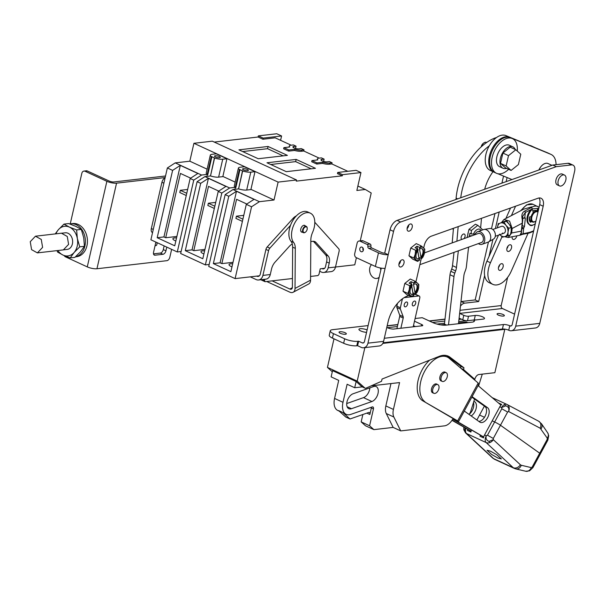 <?xml version="1.0" encoding="UTF-8"?>
<svg xmlns="http://www.w3.org/2000/svg" width="605" height="605" viewBox="0 0 605 605"><rect width="100%" height="100%" fill="white"/><g stroke="black" fill="none" stroke-linecap="round" stroke-linejoin="round"><path stroke-width="0.91" d="M272.106 280.864L289.848 289.039A3.433 2.201 -118 0 0 291.474 289.084A3.433 2.201 -118 0 0 292.389 287.216L292.654 247.143L295.293 248.36L295.028 288.426A7.026 4.5 62 0 1 293.16 292.253A7.026 4.5 62 0 1 289.825 292.154L266.676 281.491M302.387 232.207A3.683 2.163 -65.3 0 1 301.615 232.101A3.683 2.163 -65.3 0 1 300.783 229.03A3.683 2.163 -65.3 0 1 304.693 225.408A3.683 2.163 -65.3 0 1 305.283 225.937M293.16 292.253L308.686 284.002A7.026 4.5 -118 0 0 310.554 280.175L310.819 240.102A13.363 7.842 -65.3 0 1 312.558 232.433A17.182 10.081 114.7 0 0 314.199 227.488A17.182 10.081 114.7 0 0 310.342 213.157L307.703 211.939A17.182 10.081 114.7 0 0 289.47 228.819A17.182 10.081 114.7 0 0 290.997 241.274A13.363 7.842 -65.3 0 1 292.654 247.143M310.342 213.157A17.182 10.081 114.7 0 0 292.109 230.029A17.182 10.081 114.7 0 0 293.637 242.492A13.363 7.842 -65.3 0 1 295.293 248.36M30.25 241.698L35.461 236.2L41.269 239.436L42.6 247.385L37.389 252.89L31.581 249.653L30.25 241.698M67.2 249.411A8.364 6.375 -96.6 0 0 72.388 243.936A8.364 6.375 -96.6 0 0 65.287 232.796L61.483 233.235L67.261 236.457L68.599 244.382L63.396 249.85L67.2 249.411M57.036 250.621L57.566 252.073L63.041 255.091L70.225 257.904L74.891 257.367L80.518 251.733L84.428 246.303L83.717 237.75L81.297 229.401L75.829 226.383L68.645 223.57L63.971 224.107L58.352 229.741A14.906 11.366 83.4 0 1 69.446 227.125A14.906 11.366 83.4 0 1 77.334 238.491A14.906 11.366 83.4 0 1 74.135 252.474A14.906 11.366 83.4 0 1 63.041 255.091A14.906 11.366 83.4 0 1 57.876 250.523M55.955 233.84A14.906 11.366 83.4 0 1 58.352 229.741L55.214 233.923M70.225 257.904L74.135 252.474L79.754 246.84L77.334 238.491L76.631 229.938L69.446 227.125L63.971 224.107M76.631 229.938L81.297 229.401M79.754 246.84L84.428 246.303M69.719 223.941A16.706 12.735 83.4 0 1 70.709 223.774A16.706 12.735 83.4 0 1 84.904 246.031A16.706 12.735 83.4 0 1 75.527 256.8M75.459 256.853L76.57 256.724A16.706 12.735 -96.6 0 0 86.938 245.796A16.706 12.735 -96.6 0 0 72.751 223.54L70.709 223.774M305.328 232.229A3.456 2.027 -65.3 0 1 305.207 232.32A3.456 2.027 -65.3 0 1 303.423 232.683A3.456 2.027 -65.3 0 1 302.591 230.097A3.456 2.027 -65.3 0 1 302.644 229.802A3.456 2.027 -65.3 0 1 306.312 226.406A3.456 2.027 -65.3 0 1 307.196 228.002A3.456 2.027 -65.3 0 1 307.204 228.161M303.12 230.165A3.07 1.807 -65.3 0 1 303.173 229.9A3.07 1.807 -65.3 0 1 305.381 226.905A3.07 1.807 -65.3 0 1 307.219 228.304A3.07 1.807 -65.3 0 1 307.174 229.189A3.07 1.807 -65.3 0 1 305.449 232.146A3.07 1.807 -65.3 0 1 303.12 230.165M243.27 168.689A2.98 0.809 12.9 0 0 242.56 169.029A2.98 0.809 12.9 0 0 244.359 170.232A2.98 0.809 12.9 0 0 247.649 170.701A2.98 0.809 12.9 0 0 248.368 170.36A2.98 0.809 12.9 0 0 246.568 169.158A2.98 0.809 12.9 0 0 243.27 168.689M215.206 155.75A2.98 0.809 12.9 0 0 214.495 156.098A2.98 0.809 12.9 0 0 216.287 157.292A2.98 0.809 12.9 0 0 219.585 157.769A2.98 0.809 12.9 0 0 220.296 157.421A2.98 0.809 12.9 0 0 218.503 156.226A2.98 0.809 12.9 0 0 215.206 155.75M231.98 266.881A6.64 1.807 -167.1 0 1 229.045 264.589A6.64 1.807 -167.1 0 1 230.634 263.825A6.64 1.807 -167.1 0 1 232.683 263.81M203.908 253.941A6.64 1.807 -167.1 0 1 200.973 251.657A6.64 1.807 -167.1 0 1 202.569 250.886A6.64 1.807 -167.1 0 1 204.611 250.871M175.843 241.009A6.64 1.807 -167.1 0 1 172.909 238.718A6.64 1.807 -167.1 0 1 174.497 237.954A6.64 1.807 -167.1 0 1 176.547 237.939M360.247 240.873L371.213 192.995L365.329 189.486L356.859 190.462L360.958 172.561L356.133 170.33L337.726 172.455L342.551 174.679L342.286 175.821L337.461 173.597L337.726 172.455M280.584 140.322L281.582 135.974L276.757 133.75L258.343 135.875L258.085 137.017L214.261 142.069M360.958 172.561L342.551 174.679M281.582 135.974L263.175 138.099L258.343 135.875M293.743 146.448L296.049 146.176L293.357 144.935L291.043 145.2A7.252 1.974 12.9 0 0 289.311 146.039A7.252 1.974 12.9 0 0 289.75 146.97L283.889 147.643L288.94 149.972L294.801 149.299A7.252 1.974 12.9 0 0 301.713 150.116L304.02 149.851L301.328 148.611L299.021 148.875A3.592 0.976 -167.1 0 1 295.043 148.301A3.592 0.976 -167.1 0 1 292.88 146.856A3.592 0.976 -167.1 0 1 293.743 146.448L293.478 147.605M291.156 145.192L275.184 137.827L262.91 139.241L258.085 137.017M262.91 139.241L263.175 138.099M319.221 158.124L303.755 151L301.449 151.265A7.252 1.974 12.9 0 1 294.537 150.441L288.676 151.121L283.624 148.792L283.889 147.643M288.676 151.121L288.94 149.972M347.799 171.291L331.827 163.932L329.521 164.197A7.252 1.974 12.9 0 1 322.601 163.38L316.748 164.053L317.012 162.904L311.953 160.582L317.814 159.901A7.252 1.974 12.9 0 1 317.375 158.979A7.252 1.974 12.9 0 1 319.115 158.139L321.421 157.875L324.114 159.115L323.599 161.384M316.748 164.053L311.696 161.724L311.953 160.582M193.736 180.131L190.159 178.483L174.739 245.796L157.187 237.712L172.607 170.391L167.358 167.971L150.902 239.799L177.288 251.96L193.736 180.131L201.594 175.042L175.216 162.881L167.358 167.971M172.607 170.391L180.32 165.392L197.88 173.484L190.159 178.483M209.179 264.453L205.36 264.899L221.808 193.063L229.666 187.974L204.966 176.592L197.109 181.681L200.701 183.338L208.415 178.339L225.945 186.416L218.231 191.414L202.811 258.736L185.281 250.659L200.701 183.338M221.808 193.063L218.231 191.414M205.36 264.899L180.653 253.51L197.109 181.681M207.182 174.399A7.252 1.974 12.9 0 0 207.213 174.414L211.311 156.513A7.252 1.974 -167.1 0 1 210.321 155.137L206.222 173.045A7.252 1.974 12.9 0 0 207.182 174.399L201.594 175.042M204.966 176.592L210.555 175.949A7.252 1.974 12.9 0 0 218.624 177.121L222.821 176.637L226.928 158.737L222.731 159.213A7.252 1.974 -167.1 0 1 214.601 158.026L211.311 156.513M235.254 187.331A7.252 1.974 12.9 0 0 235.285 187.353L239.383 169.445A7.252 1.974 -167.1 0 1 238.393 168.077L234.294 185.977A7.252 1.974 12.9 0 0 235.254 187.331L229.666 187.974M342.286 175.821L296.268 181.129L296.533 179.98L278.118 182.097L274.02 200.005L259.416 201.684L233.031 189.531L238.62 188.881A7.252 1.974 12.9 0 0 246.696 190.053L250.893 189.569L254.992 171.669L250.795 172.153A7.252 1.974 -167.1 0 1 242.673 170.965L239.383 169.445M274.02 200.005L250.939 189.365M235.179 182.105L222.874 176.433M207.114 169.173L189.819 161.202L175.216 162.881M233.031 189.531L225.173 194.613L228.766 196.27L236.487 191.278L254.017 199.355L246.296 204.354L230.876 271.668L213.353 263.591L228.766 196.27M259.416 201.684L251.559 206.774L246.296 204.354M251.559 206.774L235.111 278.61L208.725 266.45L225.173 194.613M181.114 251.521L177.288 251.96M235.111 278.61L259.394 275.812M264.854 279.268L264.529 280.69L262.116 279.578M264.529 280.69L265.02 281.68L260.793 279.737M265.02 281.68L292.449 278.519M310.577 276.432L317.98 275.577L318.964 274.42L320.257 268.801L324.62 268.295M310.804 241.561L312.883 241.327A9.544 5.604 -65.3 0 1 314.827 241.607A9.544 5.604 -65.3 0 1 315.946 242.439L328.205 256.006A9.544 5.604 -65.3 0 1 329.226 263.137L328.137 267.871A7.026 5.354 83.4 0 1 323.781 272.469L331.139 271.622A7.026 5.354 -96.6 0 0 335.503 267.024L354.764 264.824L356.398 257.7M365.329 189.486L357.873 186.053M331.827 163.932L332.084 162.79L329.778 163.055A7.252 1.974 12.9 0 1 322.866 162.231L317.012 162.904M332.084 162.79L329.392 161.543L327.086 161.815A3.592 0.976 -167.1 0 1 323.115 161.24A3.592 0.976 -167.1 0 1 320.952 159.796A3.592 0.976 -167.1 0 1 321.807 159.38L324.114 159.115M268.076 146.47L238.922 149.836L258.229 158.729L287.39 155.372L268.076 146.47L267.569 148.694L242.673 151.56M296.148 159.41L266.987 162.768L286.301 171.669L315.455 168.311L296.148 159.41L295.641 161.626L270.738 164.5M296.533 179.98L212.325 141.177L193.918 143.294L189.819 161.202M278.118 182.097L193.918 143.294M213.353 263.591L220.099 262.812L236.487 191.278M246.802 204.021L236.57 199.302L221.838 263.614L233.016 262.328M221.838 263.614L220.099 262.812M185.281 250.659L192.035 249.88L208.415 178.339M218.738 191.089L208.498 186.37L193.774 250.682L204.951 249.396M193.774 250.682L192.035 249.88M157.187 237.712L163.932 236.933L180.32 165.392M190.666 178.15L180.434 173.438L165.702 237.742L176.879 236.457M165.702 237.742L163.932 236.933M238.393 168.077A7.252 1.974 -167.1 0 1 240.132 167.237L244.329 166.753L254.992 171.669M235.285 187.353L235.874 187.505L239.981 169.597M234.997 189.304L235.443 187.376M238.62 188.881A7.252 1.974 12.9 0 1 238.574 188.866L242.673 170.965M242.507 170.761L238.589 188.798M210.321 155.137A7.252 1.974 -167.1 0 1 212.06 154.305L216.257 153.821L226.928 158.737M207.213 174.414L207.81 174.565L211.909 156.665M206.933 176.365L207.371 174.437M210.555 175.949A7.252 1.974 12.9 0 1 210.502 175.934L214.601 158.026M214.435 157.829L210.517 175.866M322.601 163.38L322.866 162.231M294.537 150.441L294.801 149.299M303.755 151L304.02 149.851M296.049 146.176L295.527 148.452M311.197 168.803L295.641 161.626M283.125 155.863L267.569 148.694M187.195 191.422A3.592 0.976 -167.1 0 1 187.164 191.21A3.592 0.976 -167.1 0 1 187.285 191.029M187.648 189.463L180.29 190.31L179.783 192.534L186.257 195.521M180.29 190.31L186.771 193.297M243.331 217.293A3.592 0.976 -167.1 0 1 243.301 217.082A3.592 0.976 -167.1 0 1 243.422 216.9M243.785 215.335L236.426 216.182L235.92 218.405L242.393 221.385M236.426 216.182L242.907 219.169M215.267 204.361A3.592 0.976 -167.1 0 1 215.236 204.142A3.592 0.976 -167.1 0 1 215.357 203.968M215.713 202.403L208.354 203.25L207.848 205.466L214.329 208.453M208.354 203.25L214.835 206.229M152.551 232.6L152.415 232.532A4.772 2.798 -65.3 0 1 151.341 228.554L161.936 182.286A4.772 2.798 -65.3 0 1 165.12 177.741M319.69 271.267L321.467 272.084A7.026 5.354 83.4 0 0 323.781 272.469M313.375 241.297L325.566 254.788A9.544 5.604 -65.3 0 1 326.587 261.92L325.498 266.661A3.433 2.617 83.4 0 1 323.365 268.907A3.433 2.617 83.4 0 1 322.238 268.718L324.424 268.461M290.521 225.317L269.845 248.171A3.433 2.019 114.7 0 0 268.575 250.644L262.91 275.396A7.026 5.354 83.4 0 1 258.547 279.994L265.913 279.147A7.026 5.354 -96.6 0 0 270.269 274.549L271.547 268.983A9.544 5.604 -65.3 0 1 275.071 262.124L289.394 246.296A9.544 5.604 -65.3 0 1 292.298 244.027M250.281 276.856L256.233 279.601A7.026 5.354 83.4 0 0 258.547 279.994M256.739 276.114L259.197 275.986M328.137 267.871L335.503 267.024L339.095 251.332A3.433 2.019 114.7 0 0 338.724 248.761L314.797 222.269M296.329 215.924A9.544 5.604 114.7 0 0 293.092 218.345L267.206 246.953A3.433 2.019 114.7 0 0 265.935 249.426L260.271 274.178A3.433 2.617 83.4 0 1 258.138 276.424A3.433 2.617 83.4 0 1 257.004 276.235M164.136 245.902L163.297 249.585A3.433 2.019 -65.3 0 1 160.348 253.064L153.504 253.858M165.513 176.002L113.914 181.946A3.433 0.938 -167.1 0 1 109.18 181.039L87.4 171.003L85.093 171.268L106.873 181.303A7.026 1.913 12.9 0 0 116.553 183.164L165.157 177.56M166.776 247.12L165.936 250.803A3.433 2.019 -65.3 0 1 162.987 254.281L160.348 253.064M153.806 254.629L155.039 255.197L162.987 254.281M155.039 255.197A3.433 2.019 -65.3 0 1 154.335 255.098A3.433 2.019 -65.3 0 1 153.564 252.232L155.039 245.781A7.026 1.913 12.9 0 0 156.725 244.972L157.239 242.718M171.638 249.358L169.846 257.201A3.433 2.019 -65.3 0 1 166.897 260.679L96.951 268.749A7.026 1.913 12.9 0 1 87.271 266.888L65.491 256.845A3.433 2.617 83.4 0 1 64.175 255.597M70.256 223.842L81.826 173.325A3.433 2.617 83.4 0 1 83.959 171.079A3.433 2.617 83.4 0 1 85.093 171.268M83.959 171.079L86.265 170.807A3.433 2.617 83.4 0 1 87.4 171.003M508.623 169.294A19.088 11.208 -65.3 0 1 496.44 173.264A19.088 11.208 -65.3 0 1 491.835 158.949A19.088 11.208 -65.3 0 1 512.412 138.598A19.088 11.208 -65.3 0 1 517.26 151.061M496.44 173.264L494.587 172.417A19.088 11.208 -65.3 0 1 489.982 158.094A19.088 11.208 -65.3 0 1 510.56 137.743L512.412 138.598M506.551 168.341A11.775 6.912 -65.3 0 1 503.005 168.243A11.775 6.912 -65.3 0 1 500.169 159.41A11.775 6.912 -65.3 0 1 512.866 146.849A11.775 6.912 -65.3 0 1 515.248 149.495M512.866 146.849L509.357 145.238A11.775 6.912 114.7 0 0 496.66 157.792A11.775 6.912 114.7 0 0 499.496 166.625L503.005 168.243M452.502 228.629A4.772 2.798 114.7 0 0 453.213 229.242L453.379 229.318M467.695 234.967A7.517 4.409 -65.3 0 1 467.801 234.18A7.517 4.409 -65.3 0 1 468.353 232.108M467.113 237.523L468.981 229.348L475.386 224.205L477.799 225.317L471.401 230.46L468.981 229.348M477.799 225.317L482.132 229.219L482.124 230.089M471.401 230.46L471.166 233.87L469.919 233.288L469.298 235.98L470.221 236.404M472.384 235.625L469.298 235.98M471.166 233.87L473.488 234.127A6.322 3.713 -65.3 0 1 477.337 229.431A6.322 3.713 -65.3 0 1 480.983 230.497M475.401 233.908L473.488 234.127M448.517 324.855L453.962 276.568A9.544 5.604 -65.3 0 1 454.06 275.865A9.544 5.604 -65.3 0 1 454.794 273.15L450.838 271.32L451.67 269.081A9.544 5.604 114.7 0 0 452.404 266.366A9.544 5.604 114.7 0 0 452.502 265.663L453.992 252.383M454.794 273.15L455.625 270.904A9.544 5.604 114.7 0 0 456.359 268.189A9.544 5.604 114.7 0 0 456.457 267.486L458.333 250.825M450.838 271.32A9.544 5.604 114.7 0 0 450.105 274.042A9.544 5.604 114.7 0 0 449.999 274.746L453.962 276.568M444.267 325.218A9.544 5.604 114.7 0 0 444.342 324.817A9.544 5.604 114.7 0 0 444.441 324.114L449.999 274.746M468.739 247.074A9.544 5.604 114.7 0 0 468.368 249.048L466.387 266.646A9.544 5.604 -65.3 0 1 465.555 270.072L464.723 272.31A9.544 5.604 114.7 0 0 463.884 275.729L458.484 323.713M379.199 277.166A7.638 5.611 76.5 0 1 377.104 278.368A7.638 5.611 76.5 0 1 371.485 275.789A7.638 5.611 76.5 0 1 369.708 268.355A7.638 5.611 76.5 0 1 371.508 264.665M380.22 267.954A7.638 5.611 76.5 0 1 380.848 269.951M478.782 421.36A8.205 4.817 114.7 0 0 485.611 415.106A8.205 4.817 114.7 0 0 484.892 406.454L487.532 407.664A8.205 4.817 -65.3 0 1 487.811 417.276A8.205 4.817 -65.3 0 1 480.196 422.305A8.205 4.817 -65.3 0 1 479.735 422.04L464.965 411.513A8.205 4.817 -65.3 0 1 464.353 410.939M445.424 372.355A4.832 2.836 114.7 0 0 445.053 372.12A4.832 2.836 114.7 0 0 439.843 377.27A4.832 2.836 114.7 0 0 441.007 380.893A4.832 2.836 114.7 0 0 441.431 381.021M437.037 384.266A4.832 2.836 114.7 0 0 436.666 384.031A4.832 2.836 114.7 0 0 431.463 389.181A4.832 2.836 114.7 0 0 432.628 392.804A4.832 2.836 114.7 0 0 433.044 392.932M483.713 437.044L453.417 419.575L453.213 418.622M484.892 406.454L471.832 397.145M478.358 384.046L478.184 383.033L448.713 357.88A25.047 14.702 -65.3 0 0 447.299 357.063L444.66 355.846A25.047 14.702 114.7 0 0 443.268 355.339M500.97 405.131L478.094 385.604M453.417 419.575L452.979 419.053L455.232 419.802M472.036 396.767A8.205 4.817 -65.3 0 1 472.293 396.872A8.205 4.817 -65.3 0 1 472.762 397.145L472.021 396.804M487.532 407.664L472.762 397.145M483.728 436.992L456.057 420.793L458.091 421.42L457.652 420.891L422.29 400.518L455.013 419.673M458.091 421.42L457.652 420.891L478.184 383.033M429.648 360.141A25.047 14.702 114.7 0 0 417.745 382.073A25.047 14.702 114.7 0 0 422.29 400.518M424.929 401.735A25.047 14.702 -65.3 0 1 424.067 372.4A25.047 14.702 -65.3 0 1 447.299 357.063M565.917 179.541A5.959 3.494 -65.3 0 1 559.496 185.894A5.959 3.494 -65.3 0 1 558.06 181.424A5.959 3.494 -65.3 0 1 564.48 175.072A5.959 3.494 -65.3 0 1 565.917 179.541M559.496 185.894L557.311 184.88A5.959 3.494 -65.3 0 1 555.874 180.419A5.959 3.494 -65.3 0 1 562.295 174.066L564.48 175.072M398.892 264.445A3.872 2.276 114.7 0 0 400.548 261.163A3.872 2.276 114.7 0 0 400.601 260.725M404.057 262.782A3.872 2.276 114.7 0 0 403.119 259.878A3.872 2.276 114.7 0 0 398.945 264.007A3.872 2.276 114.7 0 0 399.875 266.911A3.872 2.276 114.7 0 0 404.057 262.782M407.089 228.637A3.872 2.276 114.7 0 0 408.746 225.355A3.872 2.276 114.7 0 0 408.806 224.916M412.255 226.973A3.872 2.276 114.7 0 0 411.324 224.069A3.872 2.276 114.7 0 0 407.142 228.198A3.872 2.276 114.7 0 0 408.08 231.102A3.872 2.276 114.7 0 0 412.255 226.973M511.338 330.753L535.387 327.986A7.063 5.385 -96.6 0 0 539.773 323.365L515.717 326.133A7.063 5.385 83.4 0 1 511.338 330.753A7.063 5.385 83.4 0 1 509.009 330.36L508.729 330.232A4.583 1.248 12.9 0 0 502.415 329.022L503.443 324.545A4.583 1.248 -167.1 0 1 509.758 325.762L510.038 325.891A2.291 1.747 -96.6 0 0 510.786 326.012A2.291 1.747 -96.6 0 0 512.208 324.514L539.675 204.603A9.544 5.604 114.7 0 0 539.834 203.802A9.544 5.604 114.7 0 0 539.04 197.986M515.717 326.133L543.184 206.222A9.544 5.604 114.7 0 0 543.343 205.42A9.544 5.604 114.7 0 0 541.044 198.259A9.544 5.604 114.7 0 0 537.981 198.243L431.32 236.162A9.544 5.604 114.7 0 0 424.249 245.554L423.689 247.997M367.961 343.156A7.063 5.385 83.4 0 1 363.575 347.777L379.214 345.977A7.063 5.385 -96.6 0 0 383.6 341.356L367.961 343.156L393.552 231.405A9.544 5.604 -65.3 0 1 400.631 222.012L556.305 166.662L571.521 164.908A7.252 4.258 -65.3 0 1 573.003 165.127A7.252 4.258 -65.3 0 1 574.75 170.565A7.252 4.258 -65.3 0 1 574.629 171.177L539.773 323.365M573.003 165.127L569.494 163.509A7.252 4.258 114.7 0 0 568.012 163.297L571.521 164.908M363.575 347.777A7.063 5.385 83.4 0 1 361.253 347.383L357.6 345.705L358.629 341.228L362.274 342.906A2.291 1.747 -96.6 0 0 363.03 343.035A2.291 1.747 -96.6 0 0 364.452 341.538L381.263 268.144M498.308 315.084A3.743 1.021 12.9 0 0 502.112 316.06A3.743 1.021 12.9 0 0 504.358 315.636A3.743 1.021 12.9 0 0 503.118 314.524A3.743 1.021 12.9 0 0 499.306 313.541A3.743 1.021 12.9 0 0 497.06 313.965A3.743 1.021 12.9 0 0 498.308 315.084M340.29 333.287A3.743 1.021 12.9 0 0 344.101 334.27A3.743 1.021 12.9 0 0 346.34 333.847A3.743 1.021 12.9 0 0 345.1 332.727A3.743 1.021 12.9 0 0 341.288 331.744A3.743 1.021 12.9 0 0 339.042 332.175A3.743 1.021 12.9 0 0 340.29 333.287M367.114 329.922A5.362 1.46 12.9 0 0 361.866 328.704A5.362 1.46 12.9 0 0 358.939 329.339A5.362 1.46 12.9 0 0 360.724 330.927A5.362 1.46 12.9 0 0 366.554 332.372M415.098 318.525L422.23 317.701L432.893 322.616A9.544 2.601 12.9 0 0 446.044 325.142L472.134 322.14A9.544 2.601 12.9 0 0 474.426 321.036A9.544 2.601 12.9 0 0 474.146 320.143L483.191 319.1A5.385 1.467 12.9 0 0 484.484 318.48A5.385 1.467 12.9 0 0 481.232 316.309A5.385 1.467 12.9 0 0 475.273 315.455L468.527 316.233A3.433 0.938 -167.1 0 1 463.793 315.318L459.664 313.42A2.291 1.747 83.4 0 1 459.641 313.413L502.369 308.497L514.59 314.131M358.629 341.228L357.82 341.318A9.544 2.601 -167.1 0 1 344.668 338.792L333.438 333.62A9.544 2.601 -167.1 0 1 330.269 330.784A9.544 2.601 -167.1 0 1 332.553 329.68L368.105 325.588M357.6 345.705L356.791 345.795A9.544 2.601 -167.1 0 1 343.64 343.269L332.41 338.097A9.544 2.601 -167.1 0 1 329.249 335.261L330.269 330.784M476.022 319.924A5.385 1.467 12.9 0 0 474.252 319.932L467.499 320.71A3.433 0.938 -167.1 0 1 462.764 319.795L459.112 318.117M361.072 251.642A2.39 1.823 -96.6 0 0 361.858 251.778A2.39 1.823 -96.6 0 0 363.408 249.714A2.39 1.823 -96.6 0 0 362.1 247.165A2.39 1.823 -96.6 0 0 361.314 247.037A2.39 1.823 -96.6 0 0 359.763 249.101A2.39 1.823 -96.6 0 0 361.072 251.642M408.655 295.429A10.081 5.914 -65.3 0 1 407.589 295.928A26.726 15.692 114.7 0 0 387.994 322.155L383.6 341.356M421.299 258.426L415.93 281.885M507.633 277.385L501.182 305.578A2.291 1.747 -96.6 0 0 502.369 308.497M556.305 166.662L552.796 165.044L568.012 163.297M400.631 222.012L397.122 220.394L552.796 165.044M397.122 220.394A9.544 5.604 114.7 0 0 390.051 229.787L393.552 231.405M378.488 252.837L375.372 266.45L356.284 257.647A3.055 2.329 83.4 0 1 354.696 253.752L357.154 243.006A3.055 2.329 83.4 0 1 359.052 241.009A3.055 2.329 83.4 0 1 360.058 241.176L367.069 244.412A1.528 1.165 83.4 0 1 367.87 246.364A1.528 1.165 -96.6 0 0 368.664 248.315L378.488 252.837A7.063 1.921 -167.1 0 0 388.221 254.713L384.712 253.094L390.051 229.787M375.372 266.45A7.063 1.921 12.9 0 0 385.105 268.317M502.415 329.022L383.131 342.763M415.401 326.571L413.457 325.679M386.784 327.426L387.654 327.827A4.583 1.248 12.9 0 0 393.968 329.037L422.025 325.808A3.055 0.832 12.9 0 0 422.759 325.452A3.055 0.832 12.9 0 0 421.745 324.545L414.486 321.202M344.668 338.792L343.64 343.269M503.443 324.545L384.304 338.271M463.793 315.318L462.764 319.795M533.913 147.174A7.252 4.258 -65.3 0 1 534.404 147.34A7.252 4.258 -65.3 0 1 534.691 147.499M460.465 306.138A7.252 4.258 -65.3 0 1 464.693 303.158L478.684 301.54L484.635 275.57M488.999 256.528L492.924 239.383M495.404 228.554L499.185 212.037M506.151 181.629L507.088 177.545M534.404 147.34L530.895 145.722A7.252 4.258 114.7 0 0 529.836 145.487M460.98 301.57A7.252 4.258 -65.3 0 1 461.184 301.54L475.175 299.929L488.447 241.985M491.494 228.682L494.966 213.535M501.923 183.133L503.541 176.078M367.87 246.364L370.933 246.008A1.528 1.165 -96.6 0 0 371.727 247.959L381.551 252.489A2.291 0.62 12.9 0 0 384.712 253.094M473.783 321.716L474.146 320.143M478.684 301.54L475.175 299.929M362.977 247.974A2.39 1.823 -96.6 0 0 363.265 250.478M359.052 241.009L362.115 240.654A3.055 2.329 83.4 0 1 363.121 240.828L370.139 244.057L367.069 244.412M370.933 246.008A1.528 1.165 -96.6 0 0 370.139 244.057M551.949 165.346L548.024 163.539A9.544 5.604 114.7 0 0 538.873 169.997M463.967 238.65A2.98 1.747 114.7 0 0 465.079 236.298A2.98 1.747 114.7 0 0 464.36 234.067A2.98 1.747 114.7 0 0 461.154 237.243A2.98 1.747 114.7 0 0 461.789 239.436M496.41 137.622A14.316 8.402 114.7 0 0 494.822 138.069A51.463 30.212 114.7 0 0 456.813 192.685A51.463 30.212 114.7 0 0 456.109 198.13L457.69 198.856M460.738 197.774A51.463 30.212 -65.3 0 1 461.192 194.697A51.463 30.212 -65.3 0 1 489.339 145.752M481.482 218.329L480.665 227.662M492.999 171.684A31.687 18.604 114.7 0 0 484.688 189.259M456.896 241.198L458.174 226.618M452.192 242.892L453.47 228.289M455.996 199.461L456.109 198.13M498.459 267.591A3.592 2.11 -65.3 0 1 502.324 263.765A3.592 2.11 -65.3 0 1 503.194 266.457A3.592 2.11 -65.3 0 1 499.322 270.284A3.592 2.11 -65.3 0 1 498.459 267.591M506.854 248.685A3.592 2.11 -65.3 0 1 510.726 244.859A3.592 2.11 -65.3 0 1 511.588 247.551A3.592 2.11 -65.3 0 1 507.724 251.377A3.592 2.11 -65.3 0 1 506.854 248.685M490.421 170.489A19.088 11.208 -65.3 0 1 490.179 170.383A19.088 11.208 -65.3 0 1 485.573 156.067A19.088 11.208 -65.3 0 1 505.916 135.603L547.366 152.732A19.088 11.208 -65.3 0 1 547.608 152.838A19.088 11.208 -65.3 0 1 547.843 152.952M494.172 172.206L493.93 172.107A19.088 11.208 -65.3 0 1 493.688 172.001A19.088 11.208 -65.3 0 1 489.082 157.686A19.088 11.208 -65.3 0 1 509.425 137.222L505.916 135.603M528.082 233.265L511.187 271.305A19.088 11.208 -65.3 0 1 492.833 284.358L489.324 282.747A19.088 11.208 -65.3 0 1 484.726 268.423A19.088 11.208 -65.3 0 1 486.949 261.126L498.49 235.148M492.833 284.358A19.088 11.208 -65.3 0 1 488.235 270.042A19.088 11.208 -65.3 0 1 490.458 262.744L486.949 261.126M498.467 267.516A3.592 2.11 114.7 0 0 499.67 264.914M506.869 248.61A3.592 2.11 114.7 0 0 508.064 246.008M505.893 218.488L510.552 207.991M516.859 235.852A3.592 2.11 -65.3 0 1 513.048 239.376A3.592 2.11 -65.3 0 1 512.178 236.744M547.366 152.732L550.875 154.351A19.088 11.208 -65.3 0 1 551.117 154.457A19.088 11.208 -65.3 0 1 556.063 164.673M550.875 154.351L509.425 137.222M511.974 179.564L497.892 173.741M515.573 206.207L511.399 215.607M501.991 236.782L490.458 262.744M482.102 244.299L488.046 242.159A6.678 4.681 -109.8 0 0 488.59 241.902A6.678 4.681 -109.8 0 0 490.602 235.814A6.678 4.681 -109.8 0 0 486.42 229.794A6.678 4.681 -109.8 0 0 484.098 229.431A6.678 4.681 -109.8 0 0 483.524 229.582L477.579 231.723A6.678 4.681 70.2 0 1 480.476 231.934A6.678 4.681 70.2 0 1 484.718 238.362A6.678 4.681 70.2 0 1 482.102 244.299A6.678 4.681 70.2 0 1 479.198 244.087A6.678 4.681 70.2 0 1 478.373 243.611M475.137 234.627A6.678 4.681 70.2 0 1 477.579 231.723M488.59 241.902L493.582 238.998A5.634 3.948 -109.8 0 0 495.276 233.863A5.634 3.948 -109.8 0 0 491.752 228.796A5.634 3.948 -109.8 0 0 489.8 228.486L484.098 229.431M481.058 242.643A4.81 3.373 -109.8 0 0 481.467 242.537A4.81 3.373 -109.8 0 0 483.357 238.264A4.81 3.373 -109.8 0 0 480.302 233.636A4.81 3.373 -109.8 0 0 478.215 233.485A4.81 3.373 -109.8 0 0 477.821 233.666M530.63 221.112A5.959 3.494 -65.3 0 1 530.184 220.969A5.959 3.494 -65.3 0 1 529.428 220.379M535.644 221.211A5.959 3.494 -65.3 0 1 535.455 221.354A5.959 3.494 -65.3 0 1 532.453 222.005A5.959 3.494 -65.3 0 1 532.377 221.974A5.959 3.494 -65.3 0 1 530.94 217.505A5.959 3.494 -65.3 0 1 537.285 211.122A5.959 3.494 -65.3 0 1 537.361 211.16A5.959 3.494 -65.3 0 1 538.057 211.674M531.031 221.354A5.959 3.494 -65.3 0 1 529.557 217.15M535.917 221.014A5.385 3.161 -65.3 0 1 535.818 221.082A5.385 3.161 -65.3 0 1 533.103 221.68A5.385 3.161 -65.3 0 1 532.37 215.554A5.385 3.161 -65.3 0 1 537.474 211.841A5.385 3.161 -65.3 0 1 537.951 212.128M532.952 211.153A5.959 3.494 -65.3 0 1 536.015 210.54L537.361 211.16M502.4 233.061A3.63 2.541 -109.8 0 0 503.973 233.175A3.63 2.541 -109.8 0 0 505.394 229.96A3.63 2.541 -109.8 0 0 503.088 226.467A3.63 2.541 -109.8 0 0 501.515 226.353L492.825 229.476M499.518 234.188L502.384 237.13L504.782 236.615A7.162 5.014 70.2 0 1 502.059 236.275A7.162 5.014 70.2 0 1 499.904 234.642M497.446 227.82A7.162 5.014 70.2 0 1 497.484 227.336A7.162 5.014 70.2 0 1 500.706 222.912L506.309 221.249L509.168 224.19L511.172 227.435L511.21 231.034L510.386 234.952L508.041 235.791L508.003 232.191A7.162 5.014 70.2 0 1 504.782 236.615L508.041 235.791M505.969 225.34A7.162 5.014 70.2 0 1 508.003 232.191L508.828 228.274L505.969 225.34L503.965 222.095L500.706 222.912A7.162 5.014 70.2 0 1 505.969 225.34M498.308 223.427L497.484 227.336M506.309 221.249L503.965 222.095M508.828 228.274L511.172 227.435M486.662 142.493L486.397 142.372A4.772 2.798 114.7 0 0 483.932 142.871L483.274 143.355A3.743 2.193 114.7 0 0 481.24 146.637A3.743 2.193 114.7 0 0 481.194 146.864M518.409 164.56L511.089 170.436L506.135 165.974L508.502 155.636L515.823 149.76L520.776 154.222L518.409 164.56M506.135 165.974L500.524 163.388L505.47 167.85L511.089 170.436M515.823 149.76L510.204 147.174L502.891 153.05L508.502 155.636M500.524 163.388L502.891 153.05M483.932 142.871A4.772 2.798 114.7 0 0 481.444 146.629M339.216 411.12L337.809 410.47A14.429 8.47 -65.3 0 1 334.331 399.648A14.429 8.47 -65.3 0 1 334.573 398.43L338.709 380.371L331.132 376.877L332.553 370.646L356.133 381.513L361.82 386.64A2.367 1.391 114.7 0 0 362.032 386.776A2.367 1.391 114.7 0 0 362.274 386.845M453.084 418.547A12.41 7.283 -65.3 0 1 444.441 425.867L400.729 430.904L393.152 427.41L373.882 429.633L369.594 425.769L373.451 408.935A2.367 1.391 114.7 0 0 372.922 406.961A2.367 1.391 114.7 0 0 372.166 406.953L350.802 414.395A14.429 8.47 -65.3 0 1 346.226 414.349A14.429 8.47 -65.3 0 1 342.748 403.527A14.429 8.47 -65.3 0 1 342.99 402.31L334.573 398.43M346.854 402.537A8.205 4.817 114.7 0 0 348.835 408.7A8.205 4.817 114.7 0 0 351.452 408.715L371.924 401.516A8.205 4.817 114.7 0 0 377.853 394.082A8.205 4.817 114.7 0 0 376.181 386.587A8.205 4.817 114.7 0 0 373.565 386.565L353.093 393.764A8.205 4.817 114.7 0 0 346.854 402.537M390.966 383.57L385.846 405.94A11.835 6.95 114.7 0 0 385.65 406.938A11.835 6.95 114.7 0 0 386.277 413.533L393.152 427.41M386.277 413.533L393.855 417.027A11.835 6.95 -65.3 0 1 393.227 410.432A11.835 6.95 -65.3 0 1 393.424 409.434L399.572 382.579L371.228 385.846M332.296 371.772L327.449 367.409L333.99 338.823M387.17 325.762L397.848 324.537M429.21 320.922L445.008 319.1M504.101 329.037L504.789 329.354L494.867 372.68L478.91 374.518A4.772 2.798 114.7 0 0 474.819 379.35L463.566 369.534L460.965 368.339M504.789 329.354L382.806 343.406M364.868 347.633L357.2 381.12L327.449 367.409M449.961 357.177L446.876 355.755L460.881 366.358L463.967 367.779L449.961 357.177A26.265 15.42 114.7 0 0 448.26 356.156A26.265 15.42 114.7 0 0 439.275 356.322L382.05 379.048L381.536 381.286L365.98 388.16A2.367 1.391 -65.3 0 1 365.118 388.198A2.367 1.391 -65.3 0 1 364.906 388.062L357.2 381.12M482.283 374.132L478.593 386.028M474.547 399.081L470.735 411.362A4.772 2.798 -65.3 0 1 468.988 414.387M463.967 367.779L463.566 369.534M356.133 381.513L354.704 387.745L347.126 384.251L342.99 402.31M362.251 386.875L354.704 387.745M373.882 429.633L365.465 425.754L361.17 421.889L362.864 414.508M473.511 379.04L474.759 379.615M346.733 403.535L363.507 397.636A8.205 4.817 114.7 0 0 369.859 387.865M342.838 412.527L338.634 410.591L345.803 417.049L350.008 418.985L342.838 412.527A14.429 8.47 114.7 0 0 344.124 413.381L346.226 414.349M369.594 425.769L361.17 421.889M393.855 417.027L400.729 430.904M460.881 366.358L460.518 367.953M393.545 329.075L396.895 328.689L399.701 316.445A2.367 1.391 114.7 0 0 399.671 315.061L396.88 307.529L400.389 309.147L403.18 316.68L399.671 315.061M413.669 294.537L415.272 294.348L418.781 295.966A2.367 1.391 -65.3 0 1 419.265 296.034A2.367 1.391 -65.3 0 1 419.84 297.811A2.367 1.391 -65.3 0 1 419.794 298.015L413.2 326.829L415.37 326.556M436.969 324.068L444.546 323.199M458.726 321.565L466.236 320.695M366.849 413.124L369.844 414.501L371.341 407.959A2.367 1.391 114.7 0 0 371.425 407.21M369.844 414.501A2.367 1.391 114.7 0 0 369.315 412.527A2.367 1.391 114.7 0 0 368.566 412.519L350.008 418.985M467.816 322.631L466.326 321.951L458.582 322.843M444.395 324.477L440.773 324.893M466.031 322.843L466.326 321.951M463.793 427.236L463.816 429.784L465.555 428.272M465.532 432.862L492.629 457.977A5.725 4.553 -47.2 0 0 493.589 458.628L466.5 433.513A5.725 4.553 132.8 0 1 465.532 432.862L463.816 429.784M532.907 467.657L540.394 453.863A4.772 0.424 -151.5 0 0 539.705 453.205L532.218 466.999L532.907 467.657L529.534 470.826L525.722 471.25A5.725 4.606 -76.7 0 0 531.25 467.612C530.29 470.062 529.647 471.098 529.307 470.713M492.629 457.977L494.656 459.339A11.45 6.723 -65.3 0 1 493.589 458.628L513.237 467.68A5.725 4.553 -47.2 0 0 520.383 464.776L493.287 439.661A5.725 4.553 132.8 0 1 489.982 442.52A5.725 4.553 132.8 0 1 486.148 442.565A5.725 3.365 -65.3 0 1 485.301 438.625A5.725 3.365 -65.3 0 1 486.307 435.751C485.497 438.481 486.412 440.364 489.044 441.4L493.287 439.661L493.294 438.466L500.464 425.247A4.772 0.424 -151.5 0 0 494.648 421.988L492.19 420.853L499.828 406.772A5.725 3.365 -65.3 0 1 501.666 404.435L498.391 402.93M548.342 435.63C549.068 435.305 548.705 436.144 547.238 438.133L547.185 439.411L547.873 440.069L540.394 453.863A4.772 0.424 -151.5 0 0 539.705 453.205L500.464 425.247L507.633 412.035L501.817 408.776L487.479 435.199L493.294 438.466M471.446 430.132A5.725 3.365 114.7 0 0 470.917 432A5.725 3.365 114.7 0 0 470.909 432.038L467.4 430.42A5.725 3.365 -65.3 0 1 467.408 430.382A5.725 3.365 -65.3 0 1 467.612 429.474M487.479 435.199L486.307 435.751L484.552 434.942A5.725 3.365 -65.3 0 0 483.546 437.816A5.725 3.365 -65.3 0 0 483.539 437.861L480.03 436.243A5.725 3.365 -65.3 0 1 480.037 436.205A5.725 3.365 -65.3 0 1 480.241 435.282M490.466 451.148L496.818 454.763L501.341 458.915L497.915 458.045L491.562 454.438L487.04 450.279L490.466 451.148M484.552 434.942L492.19 420.853L494.648 421.988A4.772 0.424 28.5 0 1 500.464 425.247L539.705 453.205L547.185 439.411M532.218 466.999L531.25 467.612L521.291 465.268A5.725 4.606 103.3 0 1 515.762 468.898L525.722 471.25M470.403 430.911L470.017 431.63M482.646 437.445L483.032 436.734M476.869 419.999L479.561 415.038L484.476 417.299L479.561 415.038L484.408 406.106M469.011 414.395A8.205 4.817 114.7 0 0 473.67 406.469A8.205 4.817 114.7 0 0 473.481 402.507M471.166 415.93A8.205 4.817 114.7 0 0 476.301 407.679A8.205 4.817 114.7 0 0 474.789 401.796L473.897 401.16M471.091 431.183L452.154 420.097M451.995 420.331L471.083 431.229M413.835 283.042A7.162 4.205 -65.3 0 1 417.465 283.163L415.136 281.272L413.752 282.898L414.047 284.252L413.48 283.995L414.954 292.442L415.522 292.699L415.733 293.917A7.162 4.205 -65.3 0 0 418.433 288.714A7.162 4.205 -65.3 0 0 418.554 288.109L418.849 284.615L417.465 283.163A7.162 4.205 -65.3 0 1 418.554 288.109L417.072 292.366L415.688 294L412.844 292.775M411.718 286.324L413.056 293.97L413.828 295.444L411.582 296.775L407.868 293.433L403.006 291.187L404.783 283.435L410.273 279.034L415.136 281.272M413.752 282.898L410.977 281.62L409.078 283.148L411.854 284.426L409.645 285.681L409.23 289.772A7.162 4.205 -65.3 0 1 411.929 284.569L412.141 285.779A5.634 3.305 114.7 0 0 410.114 290.128A5.634 3.305 114.7 0 0 411.476 294.355A5.634 3.305 114.7 0 0 413.616 294.227M413.056 293.97A5.634 3.305 -65.3 0 1 411.203 294.204M411.582 296.775L406.719 294.537L403.006 291.187M409.645 285.681L404.783 283.435M413.828 295.444A7.162 4.205 -65.3 0 1 410.198 295.323A7.162 4.205 -65.3 0 1 409.23 289.772L407.868 293.433M410.977 281.62L411.43 284.237M411.786 286.233L412.912 292.722M415.522 292.699A5.634 3.305 114.7 0 0 416.187 284.123A5.634 3.305 114.7 0 0 414.047 284.252M415.9 284.017A5.634 3.305 -65.3 0 1 414.954 292.442M419.794 247.626A7.162 4.205 -65.3 0 1 423.424 247.748L421.095 245.864L419.711 247.49L420.006 248.844L419.439 248.587L420.914 257.027L421.693 258.501A7.162 4.205 -65.3 0 0 424.392 253.298A7.162 4.205 -65.3 0 0 424.513 252.701L424.808 249.207L423.424 247.748A7.162 4.205 -65.3 0 1 424.513 252.701L423.031 256.959L421.647 258.592L418.804 257.367M417.677 250.909L419.015 258.554L419.787 260.029L417.541 261.368L413.828 258.017L408.965 255.779L410.742 248.027L416.232 243.618L421.095 245.864M419.711 247.49L416.936 246.212L415.038 247.74L417.813 249.018L415.605 250.266L415.189 254.357A7.162 4.205 -65.3 0 1 417.889 249.154L418.1 250.372A5.634 3.305 114.7 0 0 416.074 254.72A5.634 3.305 114.7 0 0 417.435 258.948A5.634 3.305 114.7 0 0 419.575 258.819M419.015 258.554A5.634 3.305 -65.3 0 1 417.163 258.796M417.541 261.368L412.678 259.121L408.965 255.779M415.605 250.266L410.742 248.027M419.787 260.029A7.162 4.205 -65.3 0 1 416.157 259.908A7.162 4.205 -65.3 0 1 415.189 254.357L413.828 258.017M416.936 246.212L417.389 248.821M417.745 250.825L418.872 257.306M421.481 257.291A5.634 3.305 114.7 0 0 422.146 248.715A5.634 3.305 114.7 0 0 420.006 248.844M421.859 248.61A5.634 3.305 -65.3 0 1 420.914 257.027M404.193 304.837A2.594 1.528 -65.3 0 1 406.991 302.069A2.594 1.528 -65.3 0 1 407.611 304.012A2.594 1.528 -65.3 0 1 404.813 306.78A2.594 1.528 -65.3 0 1 404.193 304.837M412.292 303.899A2.594 1.528 -65.3 0 1 415.09 301.131A2.594 1.528 -65.3 0 1 415.711 303.082A2.594 1.528 -65.3 0 1 412.912 305.85A2.594 1.528 -65.3 0 1 412.292 303.899M415.272 294.348A2.367 1.391 -65.3 0 1 415.756 294.423L419.265 296.034M400.389 309.147A2.367 1.391 -65.3 0 1 400.321 307.96A2.367 1.391 -65.3 0 1 400.359 307.763L396.85 306.145A2.367 1.391 114.7 0 0 396.812 306.342A2.367 1.391 114.7 0 0 396.88 307.529M396.85 306.145L397.477 303.392M418.781 295.966L404.125 297.637M401.296 299.664L402.121 300.05A2.367 1.391 -65.3 0 1 402.93 298.424M402.121 300.05L400.359 307.763M399.701 316.445L403.21 318.064L400.873 328.243M403.21 318.064A2.367 1.391 114.7 0 0 403.18 316.68M492.213 397.651L507.035 404.488A5.725 4.636 117.9 0 0 506.846 404.397A5.725 3.365 114.7 0 0 506.756 404.352A5.725 3.365 114.7 0 0 504.169 404.7A5.725 3.365 114.7 0 0 501.583 407.581L505.788 405.811C508.51 406.794 509.44 408.693 508.563 411.491L540.205 428.227L547.238 438.133A5.725 4.371 -34.2 0 0 547.767 432.976L541.52 423.787A5.725 4.371 145.8 0 1 540.991 428.945M540.205 428.227A5.725 4.636 -62.1 0 0 538.677 421.224L507.035 404.488A5.725 4.636 117.9 0 1 508.563 411.491L507.633 412.035M499.828 406.772L501.583 407.581L501.817 408.776M500.433 404.662L501.242 404.836M498.807 403.285L500.517 404.503M442.21 381.384L441.03 380.84A4.772 2.798 -65.3 0 1 439.88 377.263A4.772 2.798 -65.3 0 1 445.03 372.173L446.21 372.71A4.772 2.798 -65.3 0 1 447.36 376.295A4.772 2.798 -65.3 0 1 442.21 381.384A4.772 2.798 -65.3 0 1 441.06 377.8A4.772 2.798 -65.3 0 1 446.21 372.71M529.269 219.267A6.012 3.532 -65.3 0 1 529.511 218.677M533.292 224.863A6.012 3.532 -65.3 0 1 530.283 225.415A6.012 3.532 -65.3 0 1 529.284 224.5M510.877 233.061A1.142 0.461 6 0 0 511.671 232.978L508.185 237.5L519.854 235.285L521.132 232.993L521.328 231.14A1.18 0.476 6 0 0 521.639 230.868L522.728 220.099M508.185 237.5L504.562 236.668M522.228 222.617L522.327 219.751C521.268 215.418 522.009 212.544 524.55 211.137L531.53 207.477L531.636 206.88L523.703 209.156L503.957 219.502L509.576 221.112L512.148 228.478L522.16 223.23L521.328 231.14L511.671 232.978L512.148 228.478A1.142 0.461 6 0 1 511.27 228.554M522.675 218.692L524.936 217.475M522.69 219.963L522.682 216.325L525.329 212.521L524.807 217.475L525.337 218.284L524.459 226.656L523.703 227.926L521.82 229.136M521.223 231.821L521.313 231.095L521.223 231.821M521.548 232.033L521.132 232.993L521.374 231.662M528.846 233.031L529.867 232.29L520.89 234.256M533.557 231.322L529.193 233.054L522.463 234.332A1.18 0.885 -100.8 0 0 523.113 233.568L523.703 227.926M509.13 235.405L505.379 236.472M502.377 222.141L506.582 220.772L510.378 225.945M524.55 211.137A1.18 0.764 62.3 0 1 525.329 212.521L532.332 208.854L531.53 207.477M522.327 219.751L522.697 220.137M522.682 216.325L522.735 220.054M461.388 319.16L458.961 319.44M444.781 321.073L432.598 322.48M397.387 326.534L387.366 327.691M387.124 325.944L397.81 324.711M429.512 321.058L444.985 319.274M433.83 393.295L432.651 392.751A4.772 2.798 -65.3 0 1 431.501 389.174A4.772 2.798 -65.3 0 1 436.644 384.084L437.823 384.629A4.772 2.798 -65.3 0 1 438.973 388.206A4.772 2.798 -65.3 0 1 433.83 393.295A4.772 2.798 -65.3 0 1 432.681 389.718A4.772 2.798 -65.3 0 1 437.823 384.629M535.304 223.699A9.544 5.604 -65.3 0 1 530.116 224.886A9.544 5.604 -65.3 0 1 527.817 217.724A9.544 5.604 -65.3 0 1 531.349 210.237A0.953 0.56 -65.3 0 1 531.833 209.943L532.241 209.897A1.429 0.839 -65.3 0 1 532.529 209.935A1.429 0.839 -65.3 0 1 532.899 210.578L533.111 212.831M531.833 209.943L531.13 209.617A0.953 0.56 114.7 0 0 530.645 209.92A9.544 5.604 114.7 0 0 527.114 217.407A9.544 5.604 114.7 0 0 529.413 224.561L530.116 224.886M537.414 211.183L538.049 209.98A1.429 0.839 -65.3 0 1 538.594 209.315M534.933 221.687A0.953 0.56 114.7 0 0 535.395 221.498A7.162 4.205 114.7 0 0 535.848 221.067M530.169 216.673A0.953 0.56 114.7 0 0 529.33 217.777A7.162 4.205 114.7 0 0 530.267 222.088A0.953 0.56 114.7 0 0 530.381 222.171A0.953 0.56 114.7 0 0 531.25 221.619L530.645 221.12M536.711 210.858L537.346 209.655A1.429 0.839 -65.3 0 1 538.359 208.785L538.73 208.748M530.056 221.823A0.953 0.56 114.7 0 0 530.547 221.294M532.529 209.935L531.833 209.617A1.429 0.839 114.7 0 0 531.538 209.572L532.241 209.897M531.13 209.617L531.538 209.572M289.848 289.039L292.351 287.7M310.554 280.175L295.028 288.426M290.997 241.274L293.637 242.492M246.696 190.053L250.795 172.153M218.624 177.121L222.731 159.213M329.521 164.197L329.778 163.055M301.449 151.265L301.713 150.116M321.807 159.38L321.542 160.544M163.872 183.179L161.936 182.286M153.277 229.446L151.341 228.554M326.587 261.92L329.226 263.137M270.269 274.549L262.91 275.396M265.935 249.426L268.575 250.644M325.566 254.788L328.205 256.006M313.473 241.297L315.946 242.439M269.845 248.171L267.206 246.953M293.992 218.753L293.092 218.345M155.886 242.098L155.039 245.781M116.553 183.164L96.951 268.749M106.873 181.303L87.271 266.888M163.297 249.585L165.936 250.803M455.625 270.904L451.67 269.081M456.457 267.486L452.502 265.663M446.55 325.082L444.441 324.114M543.184 206.222L539.675 204.603M356.791 345.795L357.82 341.318M467.499 320.71L468.527 316.233M508.729 330.232L509.758 325.762M510.038 325.891L511.497 325.717M363.734 342.74L362.274 342.906M459.989 310.32L501.182 305.578M368.664 248.315L371.727 247.959M421.745 324.545L421.435 325.876M332.41 338.097L333.438 333.62M475.273 315.455L474.252 319.932M464.693 303.158L461.184 301.54M360.058 241.176L363.121 240.828M494.822 138.069L495.45 138.356M347.119 406.719L351.452 408.715M393.424 409.434L385.846 405.94M361.82 386.64L364.906 388.062M371.924 401.516L363.507 397.636M373.451 408.935L371.341 407.959M494.656 459.339L514.303 468.399A11.45 6.723 -65.3 0 1 513.237 467.68L486.148 442.565L466.5 433.513A5.725 3.365 -65.3 0 1 465.548 430.616A5.725 2.753 -178.7 0 1 464.239 429.731M489.982 442.52A5.725 1.762 -112.1 0 1 489.044 441.4M465.548 430.616A5.725 3.365 -65.3 0 1 465.653 429.573A5.725 3.365 -65.3 0 1 465.911 428.476M521.291 465.268L520.383 464.776M473.836 401.357L474.789 401.796M504.169 404.7A5.725 3.501 58.9 0 1 505.788 405.811M541.52 423.787L538.677 421.224A5.725 4.636 -62.1 0 0 538.488 421.133M506.657 404.314L492.22 397.659M521.374 210.381A14.316 8.402 -65.3 0 1 533.065 204.316L539.07 207.258M532.332 208.854L538.828 208.317M533.678 230.807L529.867 232.29M531.5 207.402A14.316 8.402 -65.3 0 1 537.921 206.555M524.459 226.656L522.206 225.423M523.567 218.012L525.337 218.284M522.024 227.155L523.567 227.994M537.346 209.655L538.049 209.98M530.645 209.92L531.349 210.237M61.476 233.197L35.461 236.2M63.404 249.888L37.389 252.89M303.914 225.302L306.312 226.406M301.025 231.579L303.423 232.683M317.149 159.985L317.375 158.979M289.077 147.045L289.311 146.039M424.483 252.867L478.623 233.379M419.87 264.672L481.852 242.355M379.025 277.907L377.104 278.368M478.956 384.024L458.598 421.549M540.605 167.04L538.79 170.028M547.608 152.838L551.117 154.457M490.179 170.383L493.688 172.001M530.184 220.969L529.504 220.651M532.377 221.974L531.319 221.49M362.032 386.776L365.118 388.198M515.762 468.898L514.303 468.399M495.283 236.305L503.973 233.175M547.873 440.069L548.72 435.608L547.767 432.976M520.534 210.82L526.569 204.883L533.065 204.316M521.313 231.639L521.639 230.868M521.548 232.426L520.799 234.241M519.854 235.285L522.463 234.332M503.957 219.502L501.666 222.315"/></g></svg>
